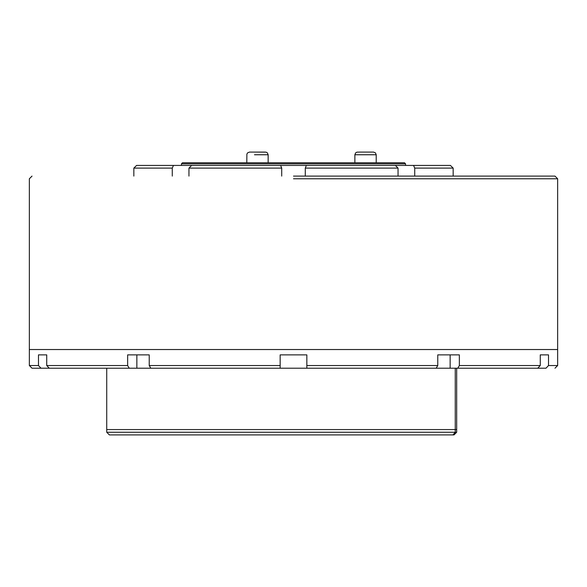 <?xml version="1.0" encoding="UTF-8"?>
<svg xmlns="http://www.w3.org/2000/svg" width="587" height="587" viewBox="0 0 587 587"><rect width="100%" height="100%" fill="white"/><g stroke="black" fill="none" stroke-linecap="round" stroke-linejoin="round"><path stroke-width="0.88" d="M414.73 176.1L414.73 168.095L453.157 168.095L450.398 165.424L453.157 168.095L453.157 176.1M136.602 165.424L133.843 168.095L136.602 165.424L173.451 165.424L172.27 168.095L172.27 176.1M293.5 176.1L554.979 176.1L293.5 176.1M293.5 178.771L557.65 178.771L293.5 178.771M293.5 349.529L557.65 349.529L293.5 349.529M281.709 168.095L188.948 168.095L191.663 165.424L306.377 165.424L280.623 165.424L281.709 168.095L281.709 176.1M172.27 168.095L133.843 168.095L133.843 176.1M305.291 176.1L305.291 168.095L306.377 165.424L395.337 165.424L398.052 168.095L398.052 176.1M398.052 168.095L305.291 168.095M188.948 176.1L188.948 168.095M450.398 165.424L395.337 165.424M414.73 168.095L413.549 165.424M191.663 165.424L173.451 165.424M456.679 368.21L456.679 429.574L455.248 429.574L456.679 429.574L456.679 432.245L454.015 434.916L109.395 434.916L106.724 432.245L456.679 432.245M106.724 432.245L106.724 429.574L455.248 429.574L106.724 429.574L455.248 429.574L455.248 432.245L452.937 434.916M140.975 354.871L149.23 354.871L136.852 354.871L136.852 368.21L150.8 368.21L149.23 365.54L149.23 354.871L127.643 354.871L127.643 365.54L129.213 368.21L49.264 368.21L46.725 365.54L46.725 354.871L38.478 354.871L38.478 365.54L41.017 368.21L38.478 365.54L29.35 365.54L32.021 368.21L49.264 368.21M446.025 354.871L437.77 354.871L450.148 354.871L450.148 368.21L457.787 368.21L459.357 365.54L459.357 354.871L437.77 354.871L437.77 365.54L436.2 368.21L306.84 368.21L306.84 354.871L280.16 354.871L280.16 368.21L150.8 368.21M106.724 429.574L106.724 368.21M29.35 365.54L29.35 349.529L557.65 349.529L557.65 365.54L554.979 368.21M46.725 365.54L127.643 365.54M149.23 365.54L280.16 365.54L280.16 368.21L306.84 368.21L306.84 365.54L437.77 365.54M459.357 365.54L540.275 365.54L537.736 368.21L457.787 368.21M537.736 368.21L545.983 368.21C557.951 368.21 557.951 368.21 545.983 368.21L548.522 365.54L548.522 354.871L540.275 354.871L540.275 365.54M548.522 365.54L557.65 365.54M129.213 368.21L136.852 368.21M436.2 368.21L450.148 368.21M38.478 354.871L46.725 354.871M540.275 354.871L548.522 354.871M182.506 162.76L404.494 162.76L405.566 163.824L181.434 163.824L182.506 162.76M405.566 165.424L405.566 163.824M181.434 165.424L181.434 163.824M371.065 152.084L360.014 152.084L373.545 152.084L375.431 152.869L376.216 154.755L376.216 162.76M376.216 154.755L354.871 154.755L354.871 162.76M360.014 152.084L356.911 152.158L355.649 152.869L354.871 154.755M265.258 152.084L249.702 152.084M254.479 154.755L268.149 154.755L267.371 152.869L266.109 152.158L255.228 152.084M455.248 429.574L455.248 368.21M554.979 176.1L557.65 178.771L557.65 349.529M29.35 349.529L29.35 178.771L32.021 176.1M246.804 162.76L246.878 154.132L247.589 152.869L249.475 152.084M268.149 154.755L268.149 162.76"/></g></svg>
